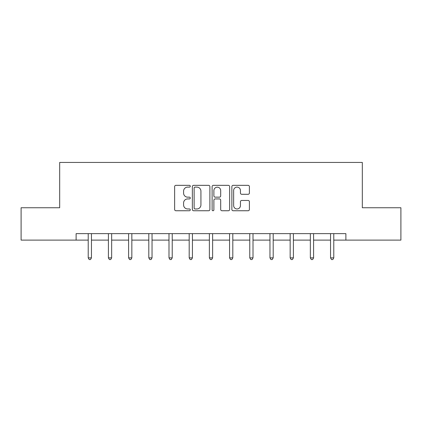 <?xml version="1.0" encoding="UTF-8"?>
<svg xmlns="http://www.w3.org/2000/svg" width="422" height="422" viewBox="0 0 422 422"><rect width="100%" height="100%" fill="white"/><g stroke="black" fill="none" stroke-linecap="round" stroke-linejoin="round"><path stroke-width="0.63" d="M190.29 186.223A0.891 0.891 0 0 0 189.399 185.337L175.9 185.337A1.271 1.271 0 0 0 174.629 186.608L174.629 209.476A1.271 1.271 0 0 0 175.9 210.747L189.399 210.747A0.891 0.891 0 0 0 190.29 209.861A0.891 0.891 0 0 0 189.399 208.969L187.653 208.969A4.067 4.067 0 0 1 183.586 204.902L183.586 202.998A4.067 4.067 0 0 1 187.653 198.931L189.399 198.931A0.891 0.891 0 0 0 190.29 198.045A0.891 0.891 0 0 0 189.399 197.153L187.653 197.153A4.067 4.067 0 0 1 183.586 193.086L183.586 191.182A4.067 4.067 0 0 1 187.653 187.115L189.399 187.115A0.891 0.891 0 0 0 190.29 186.223M248.136 194.294A1.271 1.271 0 0 0 249.402 193.023L249.402 186.608A1.271 1.271 0 0 0 248.136 185.337L233.139 185.337A1.271 1.271 0 0 0 231.868 186.608L231.868 209.476A1.271 1.271 0 0 0 233.139 210.747L248.136 210.747A1.271 1.271 0 0 0 249.402 209.476L249.402 201.727A1.271 1.271 0 0 0 248.136 200.455L241.716 200.455A1.271 1.271 0 0 0 240.445 201.727L240.445 205.572A3.397 3.397 0 0 1 237.048 208.969A3.397 3.397 0 0 1 233.651 205.572L233.651 190.512A3.397 3.397 0 0 1 237.048 187.115A3.397 3.397 0 0 1 240.445 190.512L240.445 193.023A1.271 1.271 0 0 0 241.716 194.294L248.136 194.294M76.113 240.113L21.1 240.113L21.1 207.751L59.676 207.751L59.676 162.444L362.324 162.444L362.324 207.751L400.9 207.751L400.9 240.113L345.887 240.113L345.887 233.64L76.113 233.64L76.113 240.113L88.219 240.113M209.887 186.608A1.271 1.271 0 0 0 208.616 185.337L193.624 185.337A1.271 1.271 0 0 0 192.353 186.608L192.353 209.476A1.271 1.271 0 0 0 193.624 210.747L208.616 210.747A1.271 1.271 0 0 0 209.887 209.476L209.887 186.608M213.384 185.337L228.376 185.337A1.271 1.271 0 0 1 229.647 186.608L229.647 209.476A1.271 1.271 0 0 1 228.376 210.747L221.961 210.747A1.271 1.271 0 0 1 220.69 209.476L220.69 200.202A1.271 1.271 0 0 0 219.419 198.931L215.162 198.931A1.271 1.271 0 0 0 213.891 200.202L213.891 209.861A0.891 0.891 0 0 1 212.999 210.747A0.891 0.891 0 0 1 212.113 209.861L212.113 186.608A1.271 1.271 0 0 1 213.384 185.337M91.453 240.113L108.412 240.113M111.651 240.113L128.605 240.113M131.843 240.113L148.802 240.113M152.036 240.113L168.995 240.113M172.229 240.113L189.188 240.113M192.427 240.113L209.381 240.113M212.619 240.113L229.573 240.113M232.812 240.113L249.771 240.113M253.005 240.113L269.964 240.113M273.198 240.113L290.157 240.113M293.396 240.113L310.349 240.113M313.588 240.113L330.547 240.113M333.781 240.113L345.887 240.113M195.022 187.115A0.891 0.891 0 0 0 194.131 188.006L194.131 208.078A0.891 0.891 0 0 0 195.022 208.969L196.863 208.969A4.067 4.067 0 0 0 200.93 204.902L200.93 191.182A4.067 4.067 0 0 0 196.863 187.115L195.022 187.115M220.69 190.575A3.397 3.397 0 0 0 217.288 187.178A3.397 3.397 0 0 0 213.891 190.575L213.891 195.882A1.271 1.271 0 0 0 215.162 197.153L219.419 197.153A1.271 1.271 0 0 0 220.69 195.882L220.69 190.575M91.627 233.64L91.548 233.83A1.292 1.292 0 0 0 91.453 234.315L91.453 257.874L88.219 257.874L88.219 234.315A1.292 1.292 0 0 0 88.124 233.83L88.05 233.64M91.453 257.874L90.482 259.556L89.19 259.556L88.219 257.874M111.819 233.64L111.74 233.83A1.292 1.292 0 0 0 111.651 234.315L111.651 257.874L108.412 257.874L108.412 234.315A1.292 1.292 0 0 0 108.317 233.83L108.243 233.64M111.651 257.874L110.68 259.556L109.382 259.556L108.412 257.874M132.012 233.64L131.938 233.83A1.292 1.292 0 0 0 131.843 234.315L131.843 257.874L128.605 257.874L128.605 234.315A1.292 1.292 0 0 0 128.515 233.83L128.436 233.64M131.843 257.874L130.873 259.556L129.575 259.556L128.605 257.874M152.205 233.64L152.131 233.83A1.292 1.292 0 0 0 152.036 234.315L152.036 257.874L148.802 257.874L148.802 234.315A1.292 1.292 0 0 0 148.708 233.83L148.628 233.64M152.036 257.874L151.065 259.556L149.773 259.556L148.802 257.874M172.403 233.64L172.324 233.83A1.292 1.292 0 0 0 172.229 234.315L172.229 257.874L168.995 257.874L168.995 234.315A1.292 1.292 0 0 0 168.9 233.83L168.826 233.64M172.229 257.874L171.258 259.556L169.966 259.556L168.995 257.874M192.596 233.64L192.516 233.83A1.292 1.292 0 0 0 192.427 234.315L192.427 257.874L189.188 257.874L189.188 234.315A1.292 1.292 0 0 0 189.093 233.83L189.019 233.64M192.427 257.874L191.451 259.556L190.158 259.556L189.188 257.874M212.788 233.64L212.709 233.83A1.292 1.292 0 0 0 212.619 234.315L212.619 257.874L209.381 257.874L209.381 234.315A1.292 1.292 0 0 0 209.291 233.83L209.212 233.64M212.619 257.874L211.649 259.556L210.351 259.556L209.381 257.874M232.981 233.64L232.907 233.83A1.292 1.292 0 0 0 232.812 234.315L232.812 257.874L229.573 257.874L229.573 234.315A1.292 1.292 0 0 0 229.484 233.83L229.404 233.64M232.812 257.874L231.842 259.556L230.549 259.556L229.573 257.874M253.174 233.64L253.1 233.83A1.292 1.292 0 0 0 253.005 234.315L253.005 257.874L249.771 257.874L249.771 234.315A1.292 1.292 0 0 0 249.676 233.83L249.597 233.64M253.005 257.874L252.034 259.556L250.742 259.556L249.771 257.874M273.372 233.64L273.292 233.83A1.292 1.292 0 0 0 273.198 234.315L273.198 257.874L269.964 257.874L269.964 234.315A1.292 1.292 0 0 0 269.869 233.83L269.795 233.64M273.198 257.874L272.227 259.556L270.935 259.556L269.964 257.874M293.564 233.64L293.485 233.83A1.292 1.292 0 0 0 293.396 234.315L293.396 257.874L290.157 257.874L290.157 234.315A1.292 1.292 0 0 0 290.062 233.83L289.988 233.64M293.396 257.874L292.425 259.556L291.127 259.556L290.157 257.874M313.757 233.64L313.683 233.83A1.292 1.292 0 0 0 313.588 234.315L313.588 257.874L310.349 257.874L310.349 234.315A1.292 1.292 0 0 0 310.26 233.83L310.181 233.64M313.588 257.874L312.618 259.556L311.32 259.556L310.349 257.874M333.95 233.64L333.876 233.83A1.292 1.292 0 0 0 333.781 234.315L333.781 257.874L330.547 257.874L330.547 234.315A1.292 1.292 0 0 0 330.452 233.83L330.373 233.64M333.781 257.874L332.81 259.556L331.518 259.556L330.547 257.874"/></g></svg>
